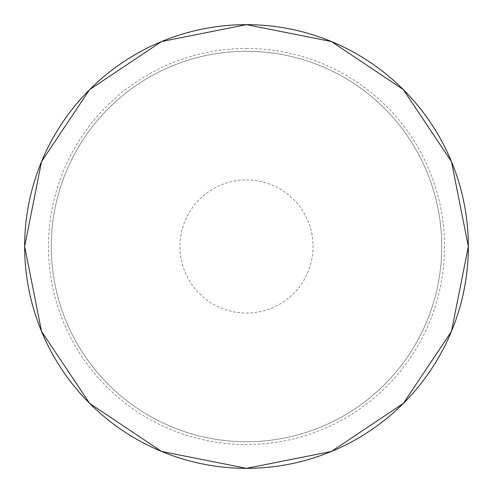 <?xml version="1.0" encoding="UTF-8"?>
<svg xmlns="http://www.w3.org/2000/svg" width="493" height="493" viewBox="0 0 493 493"><rect width="100%" height="100%" fill="white"/><g stroke="black" fill="none" stroke-linecap="round" stroke-linejoin="round"><path stroke-width="0.37" stroke-dasharray="2.46 1.85" d="M24.65 246.5A221.85 221.85 0 0 0 246.5 468.35A221.85 221.85 0 0 0 468.35 246.5A221.85 221.85 0 0 0 246.5 24.65A221.85 221.85 0 0 0 24.65 246.5L24.65 246.5M51.272 246.5A195.228 195.228 0 0 0 246.5 441.728A195.228 195.228 0 0 0 441.728 246.5A195.228 195.228 0 0 0 246.5 51.272A195.228 195.228 0 0 0 51.272 246.5A195.228 195.228 0 0 0 246.5 441.728A195.228 195.228 0 0 0 441.728 246.5A195.228 195.228 0 0 0 246.5 51.272A195.228 195.228 0 0 0 51.272 246.5M246.5 51.272A195.228 195.228 0 0 1 441.728 246.5A195.228 195.228 0 0 1 246.5 441.728A195.228 195.228 0 0 1 51.272 246.5A195.228 195.228 0 0 1 246.5 51.272M246.5 24.736A221.764 221.764 0 0 1 468.264 246.5A221.764 221.764 0 0 1 246.5 468.264A221.764 221.764 0 0 1 24.736 246.5A221.764 221.764 0 0 1 246.5 24.736M246.5 48.456A198.044 198.044 0 0 1 444.544 246.5A198.044 198.044 0 0 1 246.5 444.544A198.044 198.044 0 0 1 48.456 246.5A198.044 198.044 0 0 1 246.5 48.456M246.5 179.945A66.555 66.555 0 0 1 313.055 246.5A66.555 66.555 0 0 1 246.5 313.055A66.555 66.555 0 0 1 179.945 246.5A66.555 66.555 0 0 1 246.5 179.945"/><path stroke-width="0.74" d="M24.65 246.5A221.85 221.85 0 0 0 246.5 468.35A221.85 221.85 0 0 0 468.35 246.5A221.85 221.85 0 0 0 246.5 24.65A221.85 221.85 0 0 0 24.65 246.5L41.535 161.599L89.627 89.627L161.599 41.535L246.5 24.65L331.401 41.535L403.373 89.627L451.465 161.605L468.35 246.5L451.465 331.401L403.373 403.373L331.401 451.465L246.5 468.35L161.599 451.465L89.627 403.373L41.535 331.401L24.65 246.5"/></g></svg>
